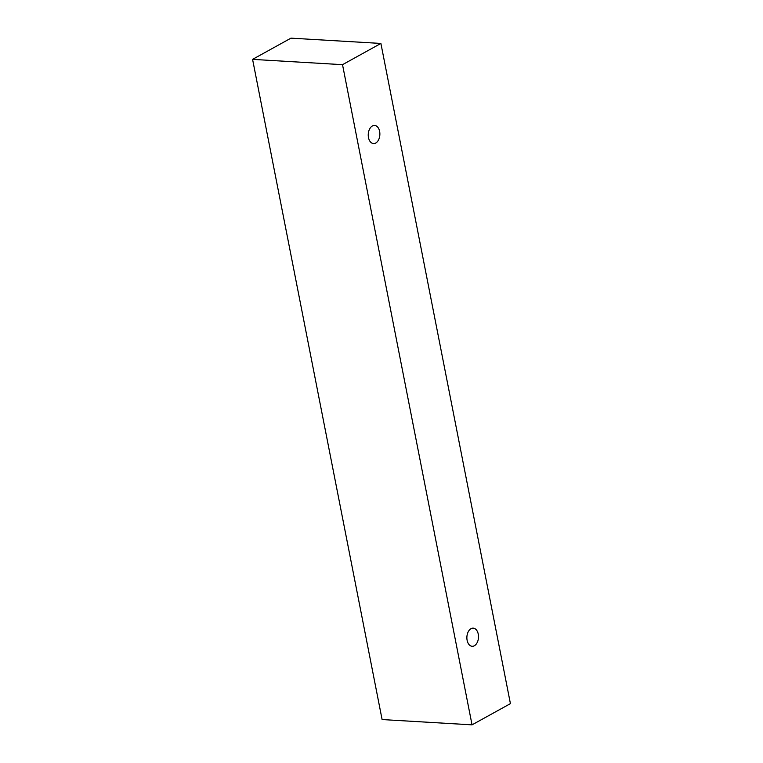 <?xml version="1.0" encoding="UTF-8"?>
<svg xmlns="http://www.w3.org/2000/svg" width="763" height="763" viewBox="0 0 763 763"><rect width="100%" height="100%" fill="white"/><g stroke="black" fill="none" stroke-linecap="round" stroke-linejoin="round"><path stroke-width="1.14" d="M379.631 131.417A9.089 5.799 -86.6 0 1 373.527 143.568A9.089 5.799 -86.6 0 1 368.262 134.154A9.089 5.799 -86.6 0 1 374.595 125.428A9.089 5.799 -86.6 0 1 379.631 131.417M252.582 59.371L382.101 719.557L472.039 724.85L510.418 703.629L380.899 43.443L342.52 64.674L252.582 59.371L290.961 38.15L380.899 43.443M478.258 634.139A9.089 5.799 -86.6 0 1 472.154 646.29A9.089 5.799 -86.6 0 1 466.899 636.876A9.089 5.799 -86.6 0 1 473.222 628.149A9.089 5.799 -86.6 0 1 478.258 634.139M342.52 64.674L472.039 724.85"/></g></svg>
